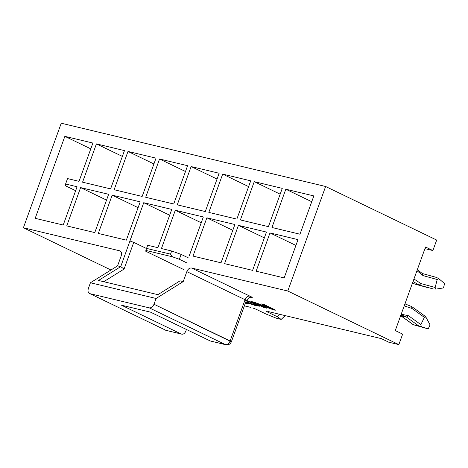 <?xml version="1.0" encoding="UTF-8"?>
<svg xmlns="http://www.w3.org/2000/svg" width="468" height="468" viewBox="0 0 468 468"><rect width="100%" height="100%" fill="white"/><g stroke="black" fill="none" stroke-linecap="round" stroke-linejoin="round"><path stroke-width="0.7" d="M89.926 293.664L166.046 330.385L89.926 293.664C88.083 292.962 87.557 291.254 88.347 288.54L90.435 282.766L156.09 298.479L90.435 282.766L88.347 288.54C87.598 291.219 88.119 292.927 89.926 293.664L149.263 307.862C151.269 308.043 152.849 306.838 154.001 304.247L156.09 298.479L154.001 304.247L230.127 340.967L245.062 299.713L186.831 271.627L183.228 281.59L156.09 298.479L183.228 281.59L180.069 280.835L157.862 294.659L98.52 280.461L120.732 266.631L117.573 265.877L121.183 255.914L117.573 265.877L90.435 282.766L117.573 265.877L120.732 266.631L98.52 280.461L157.862 294.659L180.069 280.835L183.228 281.59L186.831 271.627C187.99 269.036 189.569 267.831 191.57 268.012L287.779 291.032L398.841 344.606L402.638 334.117L395.279 330.572L425.529 247.005L432.882 250.555L436.685 240.066L325.623 186.492L287.779 291.032L325.623 186.492L436.685 240.066L432.882 250.555L424.932 248.654L432.882 250.555L425.529 247.005L395.279 330.572L402.638 334.117L398.841 344.606L388.738 342.19L381.385 338.645L388.738 342.19L398.841 344.606L287.779 291.032L191.57 268.012C189.558 267.79 187.978 268.995 186.831 271.627L245.062 299.713C246.203 297.081 247.783 295.875 249.801 296.098L191.57 268.012L249.801 296.098C247.958 295.741 246.379 296.946 245.062 299.713L230.127 340.967L231.367 341.804L154.001 304.247C152.861 306.879 151.281 308.084 149.263 307.862L89.926 293.664L166.046 330.385L181.198 334.012L121.499 305.212L150.538 312.162L210.237 340.961L225.389 344.583L149.263 307.862L225.389 344.583C227.407 344.805 228.987 343.6 230.127 340.967M61.244 123.219L325.623 186.492L61.244 123.219L23.4 227.764L61.244 123.219M110.951 270.001L23.4 227.764L119.609 250.789C121.411 251.521 121.937 253.229 121.183 255.914C121.972 253.2 121.452 251.491 119.609 250.789L23.4 227.764L110.951 270.001M186.439 329.478L185.843 331.116L186.439 329.478M249.122 297.367L250.333 297.607C249.953 296.94 248.607 297.923 246.303 300.55L245.062 299.713L246.303 300.55L231.367 341.804C230.297 344.185 228.472 345.168 225.88 344.764L210.237 340.961L150.538 312.162L121.499 305.212L181.198 334.012C183.146 334.626 184.696 333.661 185.843 331.116C184.708 333.707 183.158 334.673 181.198 334.012L165.555 330.203M129.94 241.008L143.734 202.708L171.762 209.412L157.903 247.701L147.677 245.25L146.537 248.397L170.528 254.142L171.668 250.994L161.437 248.543L175.301 210.261L203.328 216.965L189.288 255.657M92.892 143.05L79.033 181.332L67.544 178.583L65.584 184.006L77.074 186.755L63.215 225.038L35.182 218.328L64.865 136.34L92.892 143.05L64.865 136.34L35.182 218.328L63.215 225.038L77.074 186.755L65.584 184.006L65.362 185.737L75.641 190.698L65.362 185.737L65.584 184.006L67.544 178.583L79.033 181.332L92.892 143.05M240.388 219.948L254.247 181.66L282.274 188.37L268.416 226.658L240.388 219.948L268.416 226.658L282.274 188.37L254.247 181.66L240.388 219.948M208.822 212.396L222.686 174.108L250.713 180.818L236.855 219.1L208.822 212.396L236.855 219.1L250.713 180.818L222.686 174.108L208.822 212.396M219.147 173.265L205.288 211.548L177.261 204.838L191.119 166.555L219.147 173.265L191.119 166.555L177.261 204.838L205.288 211.548L219.147 173.265M266.456 232.075L252.597 270.364L224.57 263.654L238.428 225.365L266.456 232.075L238.428 225.365L224.57 263.654L252.597 270.364L266.456 232.075M313.841 195.922L299.982 234.211L271.955 227.501L285.813 189.218L313.841 195.922L285.813 189.218L271.955 227.501L299.982 234.211L313.841 195.922M193.003 256.101L206.862 217.813L234.889 224.523L221.031 262.805L193.003 256.101L221.031 262.805L234.889 224.523L206.862 217.813L193.003 256.101M298.017 239.628L284.158 277.916L256.131 271.206L269.989 232.924L298.017 239.628L269.989 232.924L256.131 271.206L284.158 277.916L298.017 239.628M156.019 158.155L142.161 196.443L114.133 189.733L127.992 151.445L156.019 158.155L127.992 151.445L114.133 189.733L142.161 196.443L156.019 158.155M140.201 201.86L126.342 240.148L98.309 233.438L112.168 195.15L140.201 201.86L112.168 195.15L98.309 233.438L126.342 240.148L140.201 201.86M108.634 194.308L94.776 232.59L66.748 225.886L80.607 187.598L108.634 194.308L80.607 187.598L66.748 225.886L94.776 232.59L108.634 194.308M124.459 150.602L110.594 188.885L82.567 182.181L96.426 143.892L124.459 150.602L96.426 143.892L82.567 182.181L110.594 188.885L124.459 150.602M187.586 165.707L173.727 203.995L145.694 197.285L159.553 159.003L187.586 165.707L159.553 159.003L145.694 197.285L173.727 203.995L187.586 165.707M280.174 194.173L254.247 181.66L280.174 194.173M248.613 186.615L222.686 174.108L248.613 186.615M217.047 179.063L191.119 166.555L217.047 179.063M264.356 237.873L238.428 225.365L264.356 237.873M311.741 201.726L285.813 189.218L311.741 201.726M189.47 255.253L203.328 216.965L175.301 210.261L201.217 222.762L175.301 210.261L161.437 248.543L171.668 250.994L181.122 254.387L188.376 257.886L181.122 254.387L179.349 259.284L172.382 256.78L145.87 250.439L145.764 251.246L184.088 269.732L145.764 251.246L145.87 250.439L172.382 256.78L179.349 259.284L186.603 262.782L179.349 259.284L181.122 254.387L171.668 250.994L170.528 254.142L172.382 256.78L170.528 254.142L146.537 248.397L145.87 250.439L147.677 245.25L157.903 247.701L171.762 209.412L143.734 202.708L129.876 240.991M232.789 230.32L206.862 217.813L232.789 230.32M295.922 245.431L269.989 232.924L295.922 245.431M153.919 163.958L127.992 151.445L153.919 163.958M138.101 207.663L112.168 195.15L138.101 207.663M106.534 200.105L80.607 187.598L106.534 200.105M122.359 156.4L96.426 143.892L122.359 156.4M90.792 148.847L64.865 136.34L90.792 148.847M185.486 171.51L159.553 159.003L185.486 171.51M169.662 215.216L143.734 202.708L169.662 215.216M133.737 242.36L146.496 248.52L133.737 242.36L124.073 269.059L103.75 281.707L124.073 269.059L120.732 266.631L124.073 269.059L133.737 242.36L129.94 241.002L120.732 266.631M249.614 297.543C253.135 298.303 253.2 297.823 249.801 296.098C253.159 297.601 253.094 298.081 249.614 297.543M120.054 250.947L119.609 250.789M165.596 330.227L181.198 334.012M225.389 344.583L225.956 344.781M210.237 340.961L225.88 344.764M266.584 311.378L267.392 311.957L267.918 311.489L267.392 311.957L277.196 316.69L279.472 314.25L277.834 316.116M265.906 313.987L256.101 309.254L265.906 313.987L275.816 318.006M281.169 319.428L277.196 316.69L281.169 319.428L276.646 318.345L281.169 319.428L285.182 315.619M253.012 308.055L256.101 309.254M277.196 316.69L267.392 311.957M268.041 311.518L381.385 338.645L268.041 311.518M244.378 305.856L250.544 307.33L244.378 305.856M245.565 302.58L248.514 303.831L245.384 303.077L248.514 303.831L245.565 302.58M254.44 302.264L251.369 301.527L263.636 307.447L263.888 306.745L263.636 307.447L266.707 308.184L257.535 303.755L270.217 308.669C274.587 310.249 276.026 310.547 274.529 309.559L264.326 304.639L261.413 303.943L270.428 308.295L254.504 302.299L270.428 308.295L261.413 303.943L264.326 304.639L274.529 309.559C276.026 310.547 274.587 310.249 270.217 308.669L257.535 303.755L266.707 308.184L263.636 307.447L251.369 301.527L254.475 302.281M246.379 300.345L245.688 302.24L254.75 305.37L259.962 306.259L255.206 303.592L246.379 300.345M246.209 300.801L253.586 303.551L255.399 304.744L253.937 304.633L246.045 301.755L253.937 304.633C255.949 305.048 255.832 304.686 253.586 303.551L245.694 300.667M257.535 303.755L257.786 303.059L257.535 303.755M270.217 308.669L270.469 307.967L270.217 308.669M275.541 310.173L274.529 309.559M273.312 308.974L270.539 307.997L273.312 308.974M270.428 308.295L270.679 307.593L270.428 308.295M257.558 303.691L254.861 302.392L257.558 303.691M259.243 305.61L255.382 304.767L259.243 305.61M255.399 304.744L255.651 304.048L255.218 303.597L254.463 303.995M401.211 314.186L408.535 315.754L420.878 324.628L424.341 317.345L411.998 308.465L404.217 305.879L411.998 308.465L424.341 317.345L420.878 324.628L408.535 315.754L401.211 314.186M413.946 279.016L421.007 283.585L435.152 287.487L437.211 279.519L423.06 275.617L416.953 270.709L423.06 275.617L437.211 279.519L435.152 287.487L421.007 283.585L413.946 279.016M423.868 315.385L425.857 317.041L430.092 324.909L428.202 328.887L421.282 326.67L420.878 324.628L421.282 326.67L418.831 325.985L406.481 317.105L408.535 315.754L406.481 317.105L403.568 315.76L406.481 317.105L418.831 325.985L428.202 328.887L413.94 324.909L428.202 328.887L430.092 324.909L425.857 317.041L424.341 317.345L425.857 317.041L424.558 315.812M400.93 315.777L413.273 324.657L400.93 315.777L406.481 317.105L400.93 315.777M400.345 315.648L401.649 314.116L401.328 315.221M400.69 315.66L403.568 315.76M411.828 306.645L404.949 303.861L411.524 306.511L411.998 308.465L411.828 306.645L424.353 315.654M433.421 288.996L412.384 283.321L427.869 287.668L413.718 283.76L419.275 285.094L413.022 281.555L419.275 285.094L421.007 283.585L419.275 285.094L433.421 288.996L435.971 289.095L435.152 287.487L435.971 289.095L443.477 287.937L444.6 283.59L438.691 278.571L437.211 279.519L438.691 278.571L436.416 277.407L422.265 273.505L423.06 275.617L422.265 273.505M417.345 269.615L422.294 273.511L436.451 277.419M417.052 269.486L417.216 271.118L417.052 269.486M413.654 283.743L427.846 287.662M413.273 324.657L418.831 325.985L413.94 324.909M436.416 277.407L438.691 278.571L444.6 283.59L443.477 287.937L435.971 289.095M400.626 315.643L413.15 324.646M413.689 283.754L412.384 283.327M404.972 303.79L406.353 304.124"/></g></svg>
